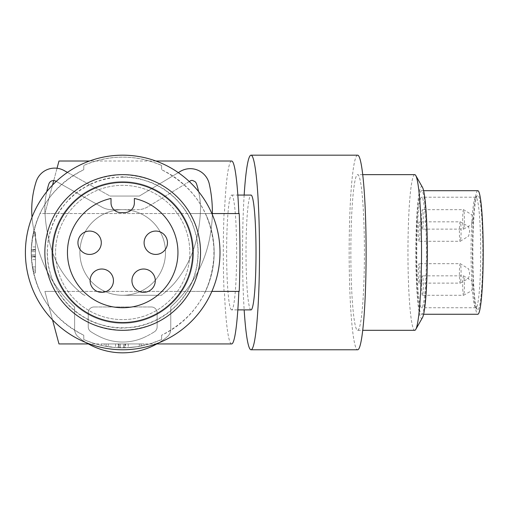 <?xml version="1.0" encoding="UTF-8"?>
<svg xmlns="http://www.w3.org/2000/svg" width="508" height="508" viewBox="0 0 508 508"><rect width="100%" height="100%" fill="white"/><g stroke="black" fill="none" stroke-linecap="round" stroke-linejoin="round"><path stroke-width="0.38" stroke-dasharray="2.54 1.91" d="M211.874 291.395L205.461 291.395L208.597 283.883L211.087 275.971L212.877 267.741L213.906 259.29L213.906 245.669L212.877 237.217L209.925 224.987L205.461 213.557A91.459 91.459 0 0 1 214.16 252.476A91.459 91.459 0 0 0 161.614 169.71C195.04 187.052 212.554 214.643 214.16 252.476C212.554 290.316 195.04 317.906 161.614 335.242A91.459 91.459 0 0 0 214.16 252.476A91.459 91.459 0 0 1 205.461 291.395L190.106 291.395C175.724 315.824 153.251 328.797 122.695 330.314A77.838 77.838 0 0 0 200.533 252.476A77.838 77.838 0 0 0 122.695 174.638A77.838 77.838 0 0 0 44.856 252.476A77.838 77.838 0 0 0 122.695 330.314C92.024 328.797 69.558 315.824 55.289 291.395L44.895 291.395L58.979 343.935M161.614 165.43L161.614 169.71L161.614 165.43A95.352 95.352 0 0 0 83.776 165.43L83.776 169.71L83.776 165.43C109.722 154.388 135.668 154.388 161.614 165.43M239.217 213.557L190.106 213.557C175.724 189.128 153.251 176.155 122.695 174.638C92.024 176.155 69.558 189.128 55.289 213.557L39.929 213.557C28.442 239.503 28.442 265.449 39.929 291.395A91.459 91.459 0 0 1 83.776 169.71C50.355 187.052 32.842 214.643 31.236 252.476C32.842 290.316 50.355 317.906 83.776 335.242A91.459 91.459 0 0 1 39.929 213.557L224.415 213.557L44.895 213.557L58.979 161.017M83.776 335.242L83.776 339.528L87.617 341.141L95.472 343.859L103.511 345.878L115.888 347.586L129.508 347.586L137.795 346.627L149.923 343.859L161.614 339.528A95.352 95.352 0 0 1 83.776 339.528L83.776 335.242M161.614 339.528L161.614 335.242L161.614 339.528M55.562 252.476A67.132 67.132 0 0 0 122.695 319.615A67.132 67.132 0 0 0 189.833 252.476A67.132 67.132 0 0 0 122.695 185.344A67.132 67.132 0 0 0 55.562 252.476A67.132 67.132 0 0 0 122.695 319.615A67.132 67.132 0 0 0 189.833 252.476A67.132 67.132 0 0 0 122.695 185.344A67.132 67.132 0 0 0 55.562 252.476M122.695 349.777A97.295 97.295 0 0 0 219.996 252.476A97.295 97.295 0 0 0 122.695 155.181A97.295 97.295 0 0 0 25.4 252.476A97.295 97.295 0 0 0 122.695 349.777M141.154 346.024A95.352 95.352 0 0 1 104.242 346.024L101.321 345.402L104.242 346.024L104.242 343.935L101.321 343.935L144.075 343.935L104.242 343.935L104.242 346.024A95.352 95.352 0 0 0 141.154 346.024L144.075 345.402L141.154 346.024L141.154 343.935L141.154 346.024M47.155 252.476L47.631 260.972L49.06 269.361L52.953 281.546L58.858 292.938L63.792 299.853L69.488 306.191L75.883 311.868L80.988 315.57L89.141 320.275L94.913 322.847L107.023 326.504L116.37 327.882L122.695 328.149L135.325 327.089L141.491 325.774L150.476 322.847L159.061 318.808L164.459 315.538L169.539 311.849L175.901 306.197L181.616 299.834L186.569 292.887L192.437 281.559L195.269 273.495L196.78 267.278L197.764 260.972L198.241 252.476L197.764 243.999L196.342 235.617L192.475 223.476L188.76 215.779L184.214 208.553L175.99 198.844L169.621 193.173L164.503 189.446L156.312 184.709L150.546 182.137L138.398 178.46L132.143 177.4L122.688 176.803L110.026 177.876L103.823 179.203L94.825 182.143L89.046 184.728L80.816 189.497L74.073 194.564L69.386 198.863L61.131 208.629L56.598 215.843L52.921 223.488L50.114 231.508L48.222 239.789L47.155 252.476M51.911 252.476A70.79 70.79 0 0 0 122.695 323.266A70.79 70.79 0 0 0 193.484 252.476A70.79 70.79 0 0 0 122.695 181.693A70.79 70.79 0 0 0 51.911 252.476M198.596 191.599A73.781 73.781 0 0 1 200.508 208.794A141.954 141.954 0 0 1 198.393 230.137A141.954 141.954 0 0 0 200.508 208.794A141.954 141.954 0 0 1 196.412 239.497A141.954 141.954 0 0 0 198.393 230.137A141.954 141.954 0 0 1 196.412 239.497A106.54 106.54 0 0 1 173.831 283.845A106.54 106.54 0 0 0 196.412 239.497A106.54 106.54 0 0 1 173.831 283.845A118.294 118.294 0 0 1 163.259 293.853A118.294 118.294 0 0 0 173.831 283.845A118.294 118.294 0 0 1 163.259 293.853A4.731 4.731 0 0 1 161.049 295.288A4.731 4.731 0 0 0 163.259 293.853A4.731 4.731 0 0 1 161.049 295.288L159.436 295.288A4.731 4.731 0 0 1 158.312 295.288A4.731 4.731 0 0 0 159.436 295.288A4.731 4.731 0 0 1 158.312 295.288L122.695 295.288A42.812 42.812 0 0 1 79.889 252.476A42.812 42.812 0 0 1 122.695 209.664A42.812 42.812 0 0 1 165.506 252.476A42.812 42.812 0 0 1 122.695 295.288A42.812 42.812 0 0 1 79.889 252.476A42.812 42.812 0 0 1 122.695 209.664A42.812 42.812 0 0 1 165.506 252.476A42.812 42.812 0 0 1 122.695 295.288L158.312 295.288A4.731 4.731 0 0 0 159.436 295.288L161.049 295.288A4.731 4.731 0 0 0 163.259 293.853A118.294 118.294 0 0 0 173.831 283.845A106.54 106.54 0 0 0 196.412 239.497A141.954 141.954 0 0 0 200.508 208.794A73.781 73.781 0 0 0 198.406 190.798A60.515 60.515 0 0 0 196.367 183.464A4.864 4.864 0 0 0 195.637 182.315A2.908 2.908 0 0 0 193.745 181.096A2.908 2.908 0 0 0 190.824 180.607L147.809 206.826A19.456 19.456 0 0 1 137.681 209.664L111.582 209.664L137.681 209.664A19.456 19.456 0 0 0 147.809 206.826L190.824 180.607A2.908 2.908 0 0 1 193.745 181.096A2.908 2.908 0 0 0 190.824 180.607M101.321 345.402L101.321 343.935L101.321 345.402M144.075 345.402L144.075 343.935L144.075 345.402M118.504 343.935L125.286 343.935L118.504 343.935L118.504 347.739L125.286 347.796L125.286 343.935M124.701 343.935L128.232 343.935L124.701 343.935L124.701 347.809L123.488 347.828L128.232 347.669L124.701 347.809L124.701 343.935M125.59 343.935L139.313 343.935L125.59 343.935L125.59 347.783C143.192 346.17 143.237 346.17 125.717 347.783L125.59 347.783C143.192 346.17 143.237 346.17 125.717 347.783M118.148 343.935L108.248 343.935L118.148 343.935L118.148 347.72L120.32 347.802L120.32 343.935L119.107 343.935L120.32 343.935L120.32 347.802L118.148 347.72A95.352 95.352 0 0 1 108.248 346.729L106.07 346.367L108.248 346.729L108.248 343.935L106.07 343.935L108.248 343.935L108.248 346.729A95.352 95.352 0 0 0 118.148 347.72L118.148 343.935M119.107 343.935L115.557 343.935L119.107 343.935L119.107 347.764L120.32 347.802L115.557 347.561L119.107 347.764L119.107 343.935M125.286 347.796L118.504 347.739M120.32 347.802L120.32 343.935L120.32 347.802M106.07 346.367L106.07 343.935L106.07 346.367M123.488 347.828L123.488 343.935L123.488 347.828M122.695 181.693A70.79 70.79 0 0 1 193.484 252.476A70.79 70.79 0 0 1 122.695 323.266A70.79 70.79 0 0 1 51.911 252.476A70.79 70.79 0 0 1 122.695 181.693M122.695 177.171A75.305 75.305 0 0 1 197.999 252.476A75.305 75.305 0 0 1 122.695 327.781A75.305 75.305 0 0 1 47.39 252.476A75.305 75.305 0 0 1 122.695 177.171M52.527 185.071L44.895 213.557L55.289 213.557A77.838 77.838 0 0 0 55.289 291.395L224.415 291.395L44.895 291.395L52.527 319.881M231.629 161.017A91.459 7.969 -90 0 0 224.415 213.557M212.344 213.557L190.106 213.557A77.838 77.838 0 0 1 190.106 291.395L239.217 291.395M231.629 343.935A91.459 7.969 90 0 1 224.415 291.395M224.041 213.557A95.352 8.312 -90 0 0 224.041 291.395M231.629 309.886A57.404 5.004 90 0 1 226.625 252.476A57.404 5.004 90 0 1 231.629 195.072A57.404 5.004 90 0 1 236.633 252.476A57.404 5.004 90 0 1 231.629 309.886L237.833 309.886M231.629 195.072L237.833 195.072M251.016 309.886A57.404 5.004 90 0 1 246.012 252.476A57.404 5.004 90 0 1 251.016 195.072M244.164 195.072A97.295 8.477 -90 0 0 242.532 252.476A97.295 8.477 -90 0 0 244.164 309.886M357.632 155.181A97.295 8.477 -90 0 0 349.155 252.476A97.295 8.477 -90 0 0 357.632 349.777M357.632 330.314A77.838 6.782 -90 0 0 364.42 252.476A77.838 6.782 -90 0 0 357.632 174.638A77.838 6.782 -90 0 0 350.85 252.476A77.838 6.782 -90 0 0 357.632 330.314L362.725 330.314M414.738 174.638A77.838 6.782 -90 0 0 407.956 252.476A77.838 6.782 -90 0 0 414.738 330.314M362.725 174.638L357.632 174.638M422.478 187.338A65.9 5.74 -90 0 0 421.608 186.576A65.9 5.74 -90 0 0 415.861 252.476A65.9 5.74 -90 0 0 421.608 318.376A65.9 5.74 -90 0 0 422.478 317.614M426.015 287.915A61.785 5.385 -90 0 0 426.383 223.952A61.785 5.385 -90 0 0 421.608 190.697A61.785 5.385 -90 0 0 417.195 217.043A61.785 5.385 -90 0 0 416.827 281.007A61.785 5.385 -90 0 0 421.608 314.262A61.785 5.385 -90 0 0 426.015 287.915M477.825 190.697A61.785 5.385 -90 0 0 473.412 217.043A61.785 5.385 -90 0 0 473.05 281.007A61.785 5.385 -90 0 0 477.825 314.262M481.908 285.293A57.213 4.985 90 0 1 477.387 309.467A57.213 4.985 90 0 1 473.742 219.666A57.213 4.985 90 0 1 477.387 195.485A57.213 4.985 90 0 1 482.143 223.863A57.213 4.985 90 0 1 481.908 285.293M471.938 220.777A55.264 4.82 -90 0 0 475.463 307.531A55.264 4.82 -90 0 0 475.888 307.74A55.264 4.82 -90 0 0 479.831 284.175A55.264 4.82 -90 0 0 480.155 226.962A55.264 4.82 -90 0 0 475.888 197.212A55.264 4.82 -90 0 0 475.463 197.421A55.264 4.82 -90 0 0 471.938 220.777M156.826 343.935L88.398 343.935M33.122 234.004A91.459 91.459 0 0 0 33.122 270.954L33.547 272.898L33.122 270.954A91.459 91.459 0 0 1 33.122 234.004L33.547 232.054L33.122 234.004L35.49 234.004L35.49 232.054L33.547 232.054L35.49 232.054L35.49 272.898L33.547 272.898L35.49 272.898L35.49 234.004L33.122 234.004M35.49 257.029L35.49 266.929L35.49 254.851L35.49 257.029L31.35 257.029A91.459 91.459 0 0 0 32.385 266.929L32.76 269.107L35.49 269.107L35.49 266.929L35.49 269.107L32.76 269.107L32.385 266.929L35.49 266.929L32.385 266.929A91.459 91.459 0 0 1 31.35 257.029L31.267 254.851L31.35 257.029L35.49 257.029M35.49 256.07L35.49 259.62L35.49 256.07L31.305 256.07L31.267 254.851L31.515 259.62L31.305 256.07L35.49 256.07M35.49 256.673L35.49 249.892L35.49 256.673L31.337 256.673L31.274 249.892L35.49 249.892M35.49 251.689L35.49 249.46L35.49 251.689L35.49 250.476L35.49 251.689L31.242 251.689L35.49 251.689L31.242 251.689L31.286 249.587C32.969 231.985 32.969 231.94 31.286 249.46L31.242 251.689L35.49 251.689M35.49 250.476L35.49 246.939L35.49 250.476L31.261 250.476L31.407 246.939L31.261 250.476L35.49 250.476M35.49 249.46L31.286 249.587C32.969 231.985 32.969 231.94 31.286 249.46L35.49 249.46M31.267 254.851L35.49 254.851L31.267 254.851M31.274 249.892L31.337 256.673M155.893 161.017L89.503 161.017M57.036 168.262L53.734 180.581M417.659 220.777A55.264 4.82 -90 0 0 417.335 277.997A55.264 4.82 -90 0 0 421.608 307.74A55.264 4.82 -90 0 0 425.552 284.175A55.264 4.82 -90 0 0 425.875 226.962A55.264 4.82 -90 0 0 421.608 197.212A55.264 4.82 -90 0 0 417.659 220.777M422.453 295.288A9.728 0.851 90 0 1 421.608 285.56A9.728 0.851 90 0 1 422.453 275.831A9.728 0.851 90 0 1 423.304 285.56A9.728 0.851 90 0 1 422.453 295.288L463.55 295.288A9.728 0.851 90 0 1 462.705 285.56A9.728 0.851 90 0 1 463.55 275.831A9.728 0.851 90 0 1 464.401 285.56A9.728 0.851 90 0 1 463.55 295.288L471.551 290.779L472.751 287.617L472.923 285.566L471.907 280.994L463.55 275.831L422.453 275.831M422.453 229.127A9.728 0.851 90 0 1 421.608 219.399A9.728 0.851 90 0 1 422.453 209.664A9.728 0.851 90 0 1 423.304 219.399A9.728 0.851 90 0 1 422.453 229.127L463.55 229.127A9.728 0.851 90 0 1 462.705 219.399A9.728 0.851 90 0 1 463.55 209.664A9.728 0.851 90 0 1 464.401 219.399A9.728 0.851 90 0 1 463.55 229.127L471.551 224.619L472.751 221.456L472.923 219.399L471.907 214.833L463.55 209.664L422.453 209.664M419.144 283.127A9.728 0.851 90 0 1 418.3 273.399A9.728 0.851 90 0 1 419.144 263.665A9.728 0.851 90 0 1 419.995 273.399A9.728 0.851 90 0 1 419.144 283.127L460.242 283.127A9.728 0.851 90 0 1 459.397 273.399A9.728 0.851 90 0 1 460.242 263.665A9.728 0.851 90 0 1 461.093 273.399A9.728 0.851 90 0 1 460.242 283.127L468.243 278.619L469.443 275.457L469.621 273.399L468.605 268.834L460.242 263.665L419.144 263.665M419.144 241.287A9.728 0.851 90 0 1 418.3 231.559A9.728 0.851 90 0 1 419.144 221.831A9.728 0.851 90 0 1 419.995 231.559A9.728 0.851 90 0 1 419.144 241.287L460.242 241.287A9.728 0.851 90 0 1 459.397 231.559A9.728 0.851 90 0 1 460.242 221.831A9.728 0.851 90 0 1 461.093 231.559A9.728 0.851 90 0 1 460.242 241.287L468.605 236.125L469.621 231.553L469.443 229.495L468.243 226.339L460.242 221.831L419.144 221.831M73.165 302.012A70.053 70.053 0 0 0 172.237 302.012A70.053 70.053 0 0 0 172.231 202.94A70.053 70.053 0 0 0 73.165 202.946A70.053 70.053 0 0 0 73.165 302.012M111.023 202.857L111.023 198.463A55.264 55.264 0 0 0 122.695 307.74A55.264 55.264 0 0 0 134.372 198.463L134.372 202.857A9.728 9.728 0 0 1 124.644 212.585L120.752 212.585A9.728 9.728 0 0 1 111.023 202.857M155.289 280.695A11.678 11.678 0 0 1 143.618 292.367A11.678 11.678 0 0 1 131.94 280.695A11.678 11.678 0 0 1 143.618 269.018A11.678 11.678 0 0 1 155.289 280.695M113.455 280.695A11.678 11.678 0 0 1 101.778 292.367A11.678 11.678 0 0 1 90.1 280.695A11.678 11.678 0 0 1 101.778 269.018A11.678 11.678 0 0 1 113.455 280.695M167.456 242.748A11.678 11.678 0 0 1 155.778 254.425A11.678 11.678 0 0 1 144.101 242.748A11.678 11.678 0 0 1 155.778 231.07A11.678 11.678 0 0 1 167.456 242.748M101.295 242.748A11.678 11.678 0 0 1 89.618 254.425A11.678 11.678 0 0 1 77.94 242.748A11.678 11.678 0 0 1 89.618 231.07A11.678 11.678 0 0 1 101.295 242.748M55.88 181.197L102.044 207.169A19.456 19.456 0 0 0 111.582 209.664A19.456 19.456 0 0 1 102.044 207.169L55.88 181.197A4.864 4.864 0 0 0 48.882 183.902A79.419 79.419 0 0 0 44.825 208.807A79.419 79.419 0 0 1 46.723 191.694A79.419 79.419 0 0 0 44.825 208.807A79.419 79.419 0 0 1 48.882 183.902A4.864 4.864 0 0 1 55.88 181.197L102.044 207.169A19.456 19.456 0 0 0 111.582 209.664L122.695 209.664L111.582 209.664A19.456 19.456 0 0 1 102.044 207.169L56.248 181.407M44.825 208.807A141.954 141.954 0 0 0 48.92 239.509A93.174 93.174 0 0 0 81.788 293.51A5.836 5.836 0 0 0 85.058 295.288A5.836 5.836 0 0 1 81.788 293.51A5.836 5.836 0 0 0 85.058 295.288A5.836 5.836 0 0 1 81.788 293.51A93.174 93.174 0 0 1 48.92 239.509A93.174 93.174 0 0 0 81.788 293.51A93.174 93.174 0 0 1 48.92 239.509A141.954 141.954 0 0 1 46.939 230.149A141.954 141.954 0 0 0 48.92 239.509A141.954 141.954 0 0 1 44.825 208.807A141.954 141.954 0 0 0 46.939 230.149A141.954 141.954 0 0 1 44.825 208.807M157.143 312.801L157.143 326.841A5.836 5.836 0 0 1 154.496 331.73A5.836 5.836 0 0 0 157.143 326.841L157.143 312.801A5.836 5.836 0 0 0 151.301 306.965L94.094 306.965A5.836 5.836 0 0 0 88.252 312.801L88.252 326.841A5.836 5.836 0 0 0 90.9 331.73A72.085 72.085 0 0 0 98.654 336.137A51.943 51.943 0 0 0 146.736 336.137A72.085 72.085 0 0 0 154.496 331.73A5.836 5.836 0 0 0 157.143 326.841L157.143 312.801A5.836 5.836 0 0 0 151.301 306.965A5.836 5.836 0 0 1 157.143 312.801L157.143 326.841A5.836 5.836 0 0 1 154.496 331.73A72.085 72.085 0 0 1 146.736 336.137A72.085 72.085 0 0 0 154.496 331.73A72.085 72.085 0 0 1 146.736 336.137A51.943 51.943 0 0 1 98.654 336.137A51.943 51.943 0 0 0 146.736 336.137A51.943 51.943 0 0 1 98.654 336.137A72.085 72.085 0 0 1 90.9 331.73A72.085 72.085 0 0 0 98.654 336.137A72.085 72.085 0 0 1 90.9 331.73A5.836 5.836 0 0 1 88.252 326.841L88.252 312.801A5.836 5.836 0 0 1 94.094 306.965L151.301 306.965A5.836 5.836 0 0 1 157.143 312.801M32.01 217.221A92.92 92.92 0 0 0 34.969 234.309A124.543 124.543 0 0 0 74.632 307.003L74.632 329.279A9.728 9.728 0 0 0 78.619 337.128A81.731 81.731 0 0 0 81.883 339.82A70.25 70.25 0 0 0 165.443 338.265A81.731 81.731 0 0 0 166.776 337.128A9.728 9.728 0 0 0 170.764 329.279L170.764 306.934A124.543 124.543 0 0 0 210.363 234.302A127.718 127.718 0 0 0 210.414 233.998A127.718 127.718 0 0 0 209.258 183.877A19.456 19.456 0 0 0 180.238 171.456L139.37 196.044L110.046 196.044L64.135 170.561A19.456 19.456 0 0 0 36.157 181.642A92.92 92.92 0 0 0 34.969 234.309A124.543 124.543 0 0 0 74.632 307.003L74.632 329.279A9.728 9.728 0 0 0 78.619 337.128A81.731 81.731 0 0 0 81.883 339.82A70.25 70.25 0 0 0 86.258 342.697M189.294 181.54L147.809 206.826A19.456 19.456 0 0 1 137.681 209.664A19.456 19.456 0 0 0 147.809 206.826L189.294 181.54M158.623 342.9A70.25 70.25 0 0 0 165.443 338.265A81.731 81.731 0 0 0 166.776 337.128A9.728 9.728 0 0 0 170.764 329.279L170.764 306.934A124.543 124.543 0 0 0 210.363 234.302A127.718 127.718 0 0 0 210.414 233.998A127.718 127.718 0 0 0 212.325 214.611M178.295 172.631L139.37 196.044L110.046 196.044L64.135 170.561A19.456 19.456 0 0 0 36.157 181.642A92.92 92.92 0 0 0 34.969 234.309A124.543 124.543 0 0 0 74.632 307.003L74.632 329.279A9.728 9.728 0 0 0 78.619 337.128A81.731 81.731 0 0 0 81.883 339.82A70.25 70.25 0 0 0 165.443 338.265A81.731 81.731 0 0 0 166.776 337.128A9.728 9.728 0 0 0 170.764 329.279L170.764 306.934A124.543 124.543 0 0 0 210.363 234.302A127.718 127.718 0 0 0 210.414 233.998A127.718 127.718 0 0 0 209.258 183.877A19.456 19.456 0 0 0 180.238 171.456L139.37 196.044L110.046 196.044L139.37 196.044L178.295 172.631M196.367 183.464A60.515 60.515 0 0 1 198.406 190.798A73.781 73.781 0 0 1 200.508 208.794A73.781 73.781 0 0 0 198.406 190.798A60.515 60.515 0 0 0 196.367 183.464A4.864 4.864 0 0 0 195.637 182.315A2.908 2.908 0 0 0 193.745 181.096A2.908 2.908 0 0 1 195.637 182.315M94.094 306.965A5.836 5.836 0 0 0 88.252 312.801L88.252 326.841A5.836 5.836 0 0 0 90.9 331.73A5.836 5.836 0 0 1 88.252 326.841L88.252 312.801A5.836 5.836 0 0 1 94.094 306.965M64.135 170.561A19.456 19.456 0 0 0 36.157 181.642A92.92 92.92 0 0 0 34.969 234.309A124.543 124.543 0 0 0 74.632 307.003L74.632 329.279A9.728 9.728 0 0 0 78.619 337.128A81.731 81.731 0 0 0 81.883 339.82A70.25 70.25 0 0 0 165.443 338.265A81.731 81.731 0 0 0 166.776 337.128A9.728 9.728 0 0 0 170.764 329.279L170.764 306.934A124.543 124.543 0 0 0 210.363 234.302A127.718 127.718 0 0 0 210.414 233.998A127.718 127.718 0 0 0 209.258 183.877A19.456 19.456 0 0 0 180.238 171.456M35.49 270.954L33.122 270.954L35.49 270.954M472.859 285.947L472.859 285.172L472.859 285.947M472.859 219.786L472.859 219.005L472.859 219.786M469.551 273.787L469.551 273.006L469.551 273.787M469.551 231.946L469.551 231.172L469.551 231.946M115.557 343.935L115.557 347.561M139.313 346.373L139.313 343.935M128.232 343.935L128.232 347.669M423.602 190.697L421.608 190.697M475.463 307.531L477.387 309.467M35.49 259.62L31.515 259.62M35.49 246.939L31.407 246.939M32.76 235.864L35.49 235.864M475.888 307.74L421.608 307.74M475.888 197.212L421.608 197.212M475.463 197.421L477.387 195.485M423.602 314.262L421.608 314.262"/><path stroke-width="0.76" d="M238.843 213.557A91.459 7.969 -90 0 0 231.629 161.017L155.893 161.017M212.344 213.557L239.217 213.557A95.352 8.312 90 0 1 239.217 291.395L211.874 291.395M238.843 291.395A91.459 7.969 90 0 1 231.629 343.935L156.826 343.935M237.833 195.072L251.016 195.072A57.404 5.004 90 0 1 256.019 252.476A57.404 5.004 90 0 1 251.016 309.886L237.833 309.886M244.164 309.886A97.295 8.477 -90 0 0 251.016 349.777A97.295 8.477 -90 0 0 259.493 252.476A97.295 8.477 -90 0 0 251.016 155.181A97.295 8.477 -90 0 0 244.164 195.072M251.016 349.777L357.632 349.777A97.295 8.477 -90 0 0 366.116 252.476A97.295 8.477 -90 0 0 357.632 155.181L251.016 155.181M415.766 329.419A77.838 6.782 -90 0 0 421.526 252.476A77.838 6.782 -90 0 0 415.766 175.539L422.478 187.338A65.9 5.74 -90 0 1 427.349 252.476A65.9 5.74 -90 0 1 422.478 317.614L415.766 329.419A77.838 6.782 -90 0 1 414.738 330.314L362.725 330.314M415.766 175.539A77.838 6.782 -90 0 0 414.738 174.638L362.725 174.638M423.602 314.262L477.825 314.262A61.785 5.385 -90 0 0 482.232 287.915A61.785 5.385 -90 0 0 482.6 223.952A61.785 5.385 -90 0 0 477.825 190.697L423.602 190.697M88.398 343.935L58.979 343.935L52.527 319.881M89.503 161.017L58.979 161.017L57.036 168.262M53.734 180.581L52.527 185.071M122.695 349.777A97.295 97.295 0 0 0 219.996 252.476A97.295 97.295 0 0 0 122.695 155.181A97.295 97.295 0 0 0 25.4 252.476A97.295 97.295 0 0 0 122.695 349.777M67.659 307.518A77.838 77.838 0 0 0 177.743 307.518A77.838 77.838 0 0 0 177.736 197.434A77.838 77.838 0 0 0 67.659 197.441A77.838 77.838 0 0 0 67.659 307.518M73.165 302.012A70.053 70.053 0 0 0 172.237 302.012A70.053 70.053 0 0 0 172.231 202.94A70.053 70.053 0 0 0 73.165 202.946A70.053 70.053 0 0 0 73.165 302.012M111.023 202.857A9.728 9.728 0 0 0 120.752 212.585L124.644 212.585A9.728 9.728 0 0 0 134.372 202.857L134.372 198.463A55.264 55.264 0 0 1 122.695 307.74A55.264 55.264 0 0 1 111.023 198.463L111.023 202.857M155.289 280.695A11.678 11.678 0 0 1 143.618 292.367A11.678 11.678 0 0 1 131.94 280.695A11.678 11.678 0 0 1 143.618 269.018A11.678 11.678 0 0 1 155.289 280.695M113.455 280.695A11.678 11.678 0 0 1 101.778 292.367A11.678 11.678 0 0 1 90.1 280.695A11.678 11.678 0 0 1 101.778 269.018A11.678 11.678 0 0 1 113.455 280.695M167.456 242.748A11.678 11.678 0 0 1 155.778 254.425A11.678 11.678 0 0 1 144.101 242.748A11.678 11.678 0 0 1 155.778 231.07A11.678 11.678 0 0 1 167.456 242.748M101.295 242.748A11.678 11.678 0 0 1 89.618 254.425A11.678 11.678 0 0 1 77.94 242.748A11.678 11.678 0 0 1 89.618 231.07A11.678 11.678 0 0 1 101.295 242.748M190.824 180.607L189.294 181.54L190.824 180.607A2.908 2.908 0 0 1 193.745 181.096A2.908 2.908 0 0 1 195.637 182.315A4.864 4.864 0 0 1 196.367 183.464A4.864 4.864 0 0 0 195.637 182.315M198.596 191.599A73.781 73.781 0 0 0 198.406 190.798A60.515 60.515 0 0 0 196.367 183.464M55.88 181.197A4.864 4.864 0 0 0 48.882 183.902A79.419 79.419 0 0 0 46.723 191.694A79.419 79.419 0 0 1 48.882 183.902A4.864 4.864 0 0 1 55.88 181.197L56.248 181.407M212.325 214.611A127.718 127.718 0 0 0 209.258 183.877A19.456 19.456 0 0 0 180.238 171.456L178.295 172.631L180.238 171.456M64.135 170.561L67.437 172.396L64.135 170.561A19.456 19.456 0 0 0 36.157 181.642A92.92 92.92 0 0 0 32.01 217.221M86.258 342.697A70.25 70.25 0 0 0 158.623 342.9"/></g></svg>
